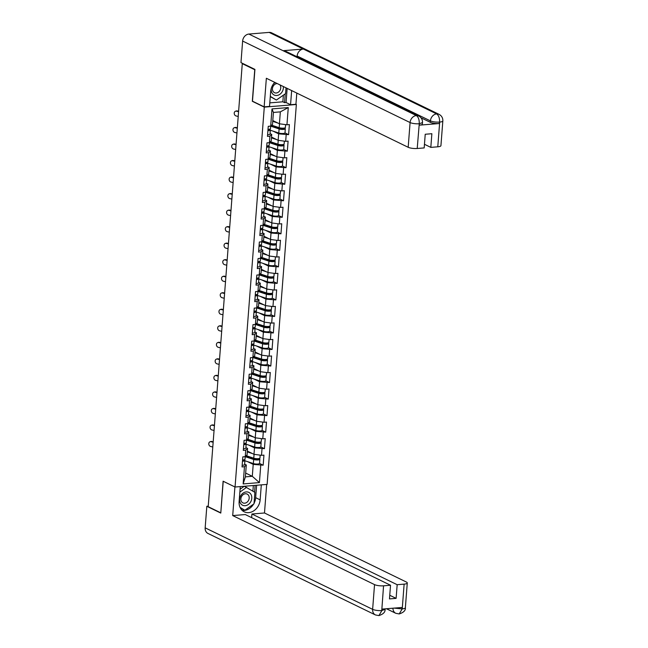 <?xml version="1.0" encoding="UTF-8"?>
<svg xmlns="http://www.w3.org/2000/svg" width="648" height="648" viewBox="0 0 648 648"><rect width="100%" height="100%" fill="white"/><g stroke="black" fill="none" stroke-linecap="round" stroke-linejoin="round"><path stroke-width="0.97" d="M295.885 104.263L296.355 104.49L267.122 484.396L235.054 487.021L264.287 107.123L296.355 104.49M272.792 120.56L279.418 123.792L280.341 111.869L288.271 107.576L271.998 108.913L270.678 126.125L268.248 126.32L267.47 136.388L269.9 136.185L271.731 134.419L270.07 133.609M288.271 107.576L286.942 124.789L289.373 124.594L288.595 134.654L284.982 132.897M272.994 131.099L278.648 133.853L288.595 134.654M286.165 134.857L285.671 141.321L288.101 141.118L287.323 151.187L283.711 149.421M271.723 147.631L277.376 150.377L287.323 151.187M284.893 151.381L284.399 157.845L286.829 157.65L286.051 167.711L282.439 165.953M270.451 164.155L276.105 166.909L286.051 167.711M283.622 167.913L283.127 174.369L285.557 174.174L284.78 184.234L281.167 182.477M269.179 180.679L274.833 183.433L284.78 184.234M282.35 184.437L281.856 190.901L284.286 190.698L283.516 200.767L279.896 199.001M267.908 197.211L273.561 199.957L283.516 200.767M281.078 200.961L280.584 207.425L283.014 207.23L282.245 217.291L278.624 215.533M266.636 213.735L272.29 216.489L282.245 217.291M279.806 217.493L279.312 223.949L281.742 223.754L280.973 233.815L277.352 232.057M265.364 230.259L271.018 233.013L280.973 233.815M278.535 234.017L278.041 240.481L280.471 240.278L279.701 250.347L276.08 248.581M264.092 246.791L269.746 249.537L279.701 250.347M277.263 250.541L276.769 257.005L279.199 256.811L278.429 266.871L274.809 265.113M262.821 263.315L268.475 266.069L278.429 266.871M275.991 267.073L275.497 273.529L277.927 273.334L277.158 283.395L273.537 281.637M261.549 279.839L267.203 282.593L277.158 283.395M274.72 283.597L274.226 290.061L276.656 289.859L275.886 299.927L272.265 298.161M260.277 296.371L265.931 299.117L275.886 299.927M273.448 300.121L272.954 306.585L275.384 306.391L274.614 316.451L270.994 314.693M259.006 312.895L264.659 315.649L274.614 316.451M272.176 316.653L271.682 323.109L274.112 322.915L273.343 332.975L269.722 331.217M257.734 329.419L263.388 332.173L273.343 332.975M270.904 333.177L270.41 339.641L272.84 339.439L272.071 349.507L268.45 347.741M256.462 345.951L262.116 348.697L272.071 349.507M269.633 349.701L269.139 356.165L271.569 355.971L270.799 366.031L267.179 364.273M255.191 362.475L260.844 365.229L270.799 366.031M268.361 366.233L267.867 372.689L270.297 372.495L269.528 382.555L265.907 380.797M253.919 378.999L259.573 381.753L269.528 382.555M267.089 382.757L266.595 389.221L269.025 389.019L268.256 399.087L264.635 397.321M252.647 395.531L258.301 398.277L268.256 399.087M265.818 399.281L265.324 405.745L267.754 405.551L266.984 415.611L263.363 413.853M251.375 412.055L257.029 414.809L266.984 415.611M264.546 415.814L264.052 422.269L266.482 422.075L265.712 432.135L262.092 430.377M250.104 428.579L255.758 431.333L265.712 432.135M263.274 432.338L262.78 438.801L265.21 438.599L264.441 448.667L260.82 446.901M248.832 445.111L254.486 447.857L264.441 448.667M262.011 448.862L261.509 455.325L263.939 455.131L263.169 465.191L259.548 463.433M247.56 461.635L253.214 464.389L263.169 465.191M260.739 465.394L259.411 482.606L243.146 483.935L244.466 466.722L246.297 464.956L244.636 464.146M258.949 458.573L259.346 458.768A3.621 0.907 -175.6 0 1 259.872 459.302A3.621 0.907 -175.6 0 1 257.588 459.967A3.621 0.907 -175.6 0 1 253.676 459.473L245.211 456.678L242.814 456.856L242.036 466.925L244.466 466.722M247.568 448.424L247.066 454.888L245.244 456.662L245.738 450.198L247.568 448.424L245.908 447.622M271.658 293.309L272.063 293.504A3.621 0.907 -175.6 0 1 272.589 294.038A3.621 0.907 -175.6 0 1 270.305 294.702A3.621 0.907 -175.6 0 1 266.393 294.208L257.928 291.414L255.531 291.592L254.753 301.652L257.183 301.458L256.689 307.921L254.259 308.116L253.481 318.184L255.911 317.982L255.417 324.446L252.987 324.64L252.21 334.708L254.64 334.506L254.146 340.97L251.716 341.172L250.938 351.232L253.368 351.038L252.874 357.502L250.444 357.696L249.666 367.764L252.096 367.562L251.602 374.026L249.172 374.22L248.395 384.288L250.825 384.086L250.331 390.55L247.901 390.752L247.123 400.812L249.553 400.618L249.059 407.082L246.629 407.276L245.851 417.344L248.281 417.142L247.787 423.606L245.357 423.8L244.579 433.868L247.01 433.666L246.515 440.13L244.085 440.332L243.308 450.392L245.738 450.198M260.285 283.16L259.783 289.624L257.961 291.389L258.455 284.926L260.285 283.16L258.625 282.35M278.016 210.673L278.421 210.867A3.621 0.907 -175.6 0 1 278.948 211.402A3.621 0.907 -175.6 0 1 276.664 212.066A3.621 0.907 -175.6 0 1 272.751 211.572L264.287 208.778L261.889 208.956L261.112 219.024L263.542 218.821L263.048 225.285L260.618 225.48L259.84 235.548L262.27 235.346L261.776 241.809L259.346 242.012L258.568 252.072L260.998 251.878L260.504 258.341L258.074 258.536L257.296 268.604L259.726 268.402L259.232 274.865L256.802 275.06L256.025 285.128L258.455 284.926M266.644 200.524L266.142 206.987L264.319 208.761L264.813 202.298L266.644 200.524L264.983 199.722M269.9 136.185L269.406 142.649L266.976 142.852L266.198 152.912L268.628 152.717L268.134 159.181L265.704 159.376L264.927 169.444L267.357 169.241L266.863 175.705L264.433 175.9L263.655 185.968L266.085 185.765L265.591 192.229L263.161 192.432L262.383 202.492L264.813 202.298M271.52 137.093L278.146 140.316L278.648 133.853M271.731 134.419L271.229 140.883L269.406 142.649M278.146 140.316L285.671 141.321M270.248 153.617L276.874 156.84L277.376 150.377M268.628 152.717L270.459 150.944L268.799 150.142M270.459 150.944L269.957 157.407L268.134 159.181M276.874 156.84L284.399 157.845M268.977 170.141L275.603 173.372L276.105 166.909M267.357 169.241L269.187 167.476L267.527 166.666M269.187 167.476L268.685 173.939L266.863 175.705M275.603 173.372L283.127 174.369M267.705 186.673L274.331 189.896L274.833 183.433M266.085 185.765L267.916 184L266.255 183.19M267.916 184L267.413 190.463L265.591 192.229M274.331 189.896L281.856 190.901M266.433 203.197L273.059 206.42L273.561 199.957M273.059 206.42L280.584 207.425M265.162 219.721L271.787 222.953L272.29 216.489M263.542 218.821L265.372 217.056L263.712 216.246M265.372 217.056L264.87 223.519L263.048 225.285M271.787 222.953L279.312 223.949M263.89 236.253L270.516 239.476L271.018 233.013M262.27 235.346L264.101 233.58L262.44 232.77M264.101 233.58L263.598 240.044L261.776 241.809M270.516 239.476L278.041 240.481M262.618 252.777L269.244 256.001L269.746 249.537M260.998 251.878L262.829 250.104L261.168 249.302M262.829 250.104L262.327 256.567L260.504 258.341M269.244 256.001L276.769 257.005M261.346 269.301L267.972 272.533L268.475 266.069M259.726 268.402L261.557 266.636L259.897 265.826M261.557 266.636L261.055 273.1L259.232 274.865M267.972 272.533L275.497 273.529M260.075 285.833L266.701 289.057L267.203 282.593M266.701 289.057L274.226 290.061M258.803 302.357L265.429 305.581L265.931 299.117M257.183 301.458L259.014 299.684L257.353 298.882M259.014 299.684L258.512 306.148L256.689 307.921M265.429 305.581L272.954 306.585M257.531 318.881L264.157 322.113L264.659 315.649M255.911 317.982L257.742 316.216L256.082 315.406M257.742 316.216L257.24 322.68L255.417 324.446M264.157 322.113L271.682 323.109M256.26 335.413L262.886 338.637L263.388 332.173M254.64 334.506L256.47 332.74L254.81 331.93M256.47 332.74L255.968 339.204L254.146 340.97M262.886 338.637L270.41 339.641M254.988 351.937L261.614 355.161L262.116 348.697M253.368 351.038L255.199 349.264L253.538 348.462M255.199 349.264L254.696 355.728L252.874 357.502M261.614 355.161L269.139 356.165M253.716 368.461L260.342 371.693L260.844 365.229M252.096 367.562L253.927 365.796L252.266 364.986M253.927 365.796L253.425 372.26L251.602 374.026L251.367 376.626A3.621 0.907 4.4 0 1 248.937 377.29M260.342 371.693L267.867 372.689M252.445 384.993L259.07 388.217L259.573 381.753M250.825 384.086L252.655 382.32L250.995 381.51M252.655 382.32L252.153 388.784L250.331 390.55M259.07 388.217L266.595 389.221M251.173 401.517L257.799 404.741L258.301 398.277M249.553 400.618L251.384 398.844L249.723 398.042M251.384 398.844L250.881 405.308L249.059 407.082M257.799 404.741L265.324 405.745M249.901 418.041L256.527 421.273L257.029 414.809M248.281 417.142L250.112 415.376L248.451 414.566M250.112 415.376L249.61 421.84L247.787 423.606M256.527 421.273L264.052 422.269M248.63 434.573L255.255 437.797L255.758 431.333M247.01 433.666L248.84 431.9L247.18 431.09M248.84 431.9L248.338 438.364L246.515 440.13M255.255 437.797L262.78 438.801M247.358 451.097L253.984 454.321L254.486 447.857M253.984 454.321L261.509 455.325M245.673 473.08L252.299 476.304L253.214 464.389M246.297 464.956L245.381 476.871L252.299 476.304L259.411 482.606M243.146 483.935L245.381 476.871M235.054 487.021L223.098 481.197L220.806 512.754M220.668 512.77L208.194 506.695L242.279 63.658L254.753 69.725L252.323 101.299L264.287 107.123M243 63.593L242.279 63.658M280.341 111.869L273.416 112.436L272.5 124.359L270.678 126.125L270.443 128.725A3.621 0.907 4.4 0 1 268.013 129.389M279.418 123.792L286.942 124.789M271.998 108.913L273.416 112.436M210.122 441.742L210.908 441.499A2.47 2.017 73 0 1 211.815 441.474L211.021 441.717A2.47 2.017 -107 0 0 210.122 441.742A2.47 2.017 -107 0 0 208.802 444.147A2.47 2.017 -107 0 0 210.657 446.48L212.787 446.999M242.482 461.198A3.621 0.907 4.4 0 0 244.912 460.525A3.621 0.907 4.4 0 0 244.733 460.21L244.191 459.756M242.166 465.272A3.621 0.907 4.4 0 0 244.604 464.608L244.912 460.525M243.008 459.91L243.381 460.226A2.195 0.551 -175.6 0 1 243.494 460.42A2.195 0.551 -175.6 0 1 242.506 460.801M242.579 459.926A3.621 0.907 4.4 0 0 245.009 459.254L245.211 456.662M213.184 441.806L211.815 441.474M211.021 441.717L213.151 442.228M245.616 456.297L254.696 459.294A2.195 0.551 4.4 0 0 257.07 459.594A2.195 0.551 4.4 0 0 258.447 459.189A2.195 0.551 4.4 0 0 258.131 458.873L257.766 458.695M260.188 455.147L259.969 458.031A3.621 0.907 -175.6 0 1 257.693 458.695A3.621 0.907 -175.6 0 1 253.773 458.201L246.224 455.706M252.509 453.6L247.301 451.883M247.342 451.381L249.213 451.996M259.872 459.302L259.556 463.377A3.621 0.907 -175.6 0 1 257.28 464.049A3.621 0.907 -175.6 0 1 253.36 463.555L244.895 460.752M240.181 502.678A7.136 5.824 116 0 0 248.289 504.525A7.136 5.824 116 0 0 251.238 494.934A7.136 5.824 116 0 0 243.13 493.096A7.136 5.824 116 0 0 240.181 502.678M241.25 501.131A4.884 3.993 116 0 0 242.895 502.872A4.884 3.993 116 0 0 247.836 501.439A4.884 3.993 116 0 0 248.816 495.825A4.884 3.993 116 0 0 247.172 494.084A4.884 3.993 116 0 0 242.231 495.518A4.884 3.993 116 0 0 241.25 501.131M244.32 486.259L254.891 492.375L254.008 503.812L244.831 510.243L240.214 507.732M240.076 489.232L244.304 486.267M244.831 510.243L240.044 507.36M239.849 492.091L246.588 487.369M271.342 88.071A7.136 5.824 116 0 0 274.768 95.272A7.136 5.824 116 0 0 282.269 91.619A7.136 5.824 116 0 0 283.306 86.508M277.223 83.552A4.884 3.993 116 0 0 273.181 86.216A4.884 3.993 116 0 0 274.46 92.672A4.884 3.993 116 0 0 280.017 90.339A4.884 3.993 116 0 0 279.928 84.864M286.019 87.828L285.574 93.612L276.388 100.043L270.281 96.625M276.388 100.043L270.305 96.374M275.197 82.563A7.136 5.824 116 0 0 273.189 84.272M240.278 486.591L239.12 501.584A12.353 10.085 116 0 0 244.231 511.823A12.353 10.085 116 0 0 260.156 499.859L261.306 484.874M378.926 615.6L381.891 610.529L385.042 609.371C385.349 612.085 383.308 614.158 378.926 615.6L375.427 614.944L207.959 533.442A6.747 5.516 -64 0 1 205.165 527.845L206.825 506.282L220.782 513.078L223.228 481.294L234.957 486.972M234.908 486.98L232.705 515.581L245.276 514.553L390.525 585.241L383.559 585.816L381.745 610.7M251.635 517.647L251.918 514.01L264.489 512.981L406.32 582.009A6.585 1.652 4.4 0 1 407.276 582.973A6.585 1.652 4.4 0 1 404.133 584.132L397.167 584.699L251.918 514.01M266.684 484.429L264.489 512.981M232.705 515.581L374.536 584.609A6.585 1.652 4.4 0 0 383.559 585.816M206.825 506.282L208.235 506.169M390.525 585.241L389.472 598.914L396.114 598.363L397.167 584.699M394.089 608.116L401.995 608.885L402.1 607.46L382.004 609.104L381.891 610.529M396.114 598.363L389.756 595.269M242.158 510.381A12.353 10.085 116 0 0 253.571 504.12M254.056 503.253A12.353 10.085 116 0 0 255.66 497.672L260.156 499.859M256.608 485.255L255.66 497.672M254.591 492.188L255.118 485.376M240.351 508L244.555 510.106M252.898 491.168L253.328 485.522M392.947 608.205A6.747 5.516 -64 0 0 395.758 613.283L399.192 613.94L402.23 608.869L404.133 584.132M274.744 82.345A12.353 10.085 116 0 0 270.686 91.376L269.528 106.426L264.149 106.863L266.352 78.262L408.183 147.29L410.087 122.553L242.627 41.051L240.967 62.605L254.923 69.401L252.477 101.177L264.149 106.863M291.649 90.574L290.563 104.701L295.934 104.263L296.8 93.077M269.803 102.87L282.86 101.801L284.569 102.635L286.06 102.514L290.563 104.701M437.781 146.812L439.684 122.075A6.585 1.652 -175.6 0 0 442.835 120.917L440.932 145.654A6.585 1.652 -175.6 0 1 437.781 146.812L430.815 147.38L424.456 144.285M242.627 41.051A6.747 5.516 -64 0 1 248.873 34.06L283.055 50.698A6.747 5.516 -64 0 1 285.46 51.143L418.746 116.016A6.747 5.516 -64 0 0 416.34 115.563C418.365 116.948 419.337 119.621 419.272 123.582L417.215 148.489A6.585 1.652 -175.6 0 1 408.183 147.29M297.076 56.797L297.132 56.02A6.747 5.516 -64 0 1 303.337 49.037L269.163 32.4L248.873 34.06M269.163 32.4A6.747 5.516 -64 0 1 271.617 32.846L439.077 114.348A6.747 5.516 -64 0 0 436.63 113.902C438.656 115.295 439.644 117.968 439.603 121.913L439.336 123.525A6.585 1.652 -175.6 0 1 430.312 122.318L420.981 117.774M430.312 122.318L430.426 120.884A6.747 5.516 -64 0 1 436.63 113.902L303.337 49.037L283.055 50.698L416.34 115.563A6.747 5.516 -64 0 0 410.087 122.553A6.585 1.652 4.4 0 0 419.118 123.752M430.815 147.38L431.868 133.715L425.226 134.258L424.181 147.922L417.215 148.489M419.24 125.169L419.353 123.736L422.496 122.577L422.391 124.011A6.585 1.652 -175.6 0 1 419.24 125.169L439.336 123.525M287.153 88.379L286.06 102.514M284.569 102.635L285.241 93.838M282.86 101.801L283.37 95.151M297.132 56.02L430.426 120.884C432.726 121.84 435.731 122.245 439.449 122.091M211.386 425.21L212.18 424.966A2.47 2.017 73 0 1 213.087 424.95L212.293 425.193A2.47 2.017 -107 0 0 211.386 425.21A2.47 2.017 -107 0 0 210.074 427.623A2.47 2.017 -107 0 0 211.928 429.956L214.059 430.466M243.753 444.666A3.621 0.907 4.4 0 0 246.183 444.002A3.621 0.907 4.4 0 0 246.005 443.678L245.462 443.232M243.437 448.748A3.621 0.907 4.4 0 0 245.876 448.076L246.183 444.002M244.28 443.386L244.652 443.694A2.195 0.551 -175.6 0 1 244.766 443.888A2.195 0.551 -175.6 0 1 243.778 444.269M243.851 443.402A3.621 0.907 4.4 0 0 246.281 442.73L246.483 440.138L254.948 442.949A3.621 0.907 -175.6 0 0 258.86 443.443A3.621 0.907 -175.6 0 0 261.144 442.778A3.621 0.907 -175.6 0 0 260.618 442.244L260.213 442.049M214.456 425.274L213.087 424.95M212.293 425.193L214.423 425.704M212.657 408.686L213.451 408.443A2.47 2.017 73 0 1 214.358 408.418L213.565 408.661A2.47 2.017 -107 0 0 212.657 408.686A2.47 2.017 -107 0 0 211.345 411.099A2.47 2.017 -107 0 0 213.2 413.432L215.33 413.942M245.025 428.142A3.621 0.907 4.4 0 0 247.455 427.469A3.621 0.907 4.4 0 0 247.277 427.154L246.734 426.708M244.709 432.224A3.621 0.907 4.4 0 0 247.147 431.552L247.455 427.469M245.552 426.854L245.924 427.17A2.195 0.551 -175.6 0 1 246.038 427.364A2.195 0.551 -175.6 0 1 245.049 427.745M245.122 426.87A3.621 0.907 4.4 0 0 247.552 426.206L247.755 423.606M215.727 408.75L214.358 408.418M213.565 408.661L215.695 409.18M213.929 392.161L214.723 391.919A2.47 2.017 73 0 1 215.63 391.894L214.836 392.137A2.47 2.017 -107 0 0 213.929 392.161A2.47 2.017 -107 0 0 212.617 394.567A2.47 2.017 -107 0 0 214.472 396.9L216.602 397.418M246.297 411.618A3.621 0.907 4.4 0 0 248.727 410.945A3.621 0.907 4.4 0 0 248.549 410.63L248.006 410.176M245.981 415.692A3.621 0.907 4.4 0 0 248.419 415.028L248.727 410.945M246.823 410.33L247.196 410.646A2.195 0.551 -175.6 0 1 247.309 410.84A2.195 0.551 -175.6 0 1 246.321 411.221M246.394 410.346A3.621 0.907 4.4 0 0 248.824 409.674L249.026 407.082M216.999 392.226L215.63 391.894M214.836 392.137L216.967 392.648M215.201 375.629L215.995 375.386A2.47 2.017 73 0 1 216.902 375.37L216.108 375.613A2.47 2.017 -107 0 0 215.201 375.629A2.47 2.017 -107 0 0 213.889 378.043A2.47 2.017 -107 0 0 215.744 380.376L217.874 380.886M247.568 395.086A3.621 0.907 4.4 0 0 249.998 394.421A3.621 0.907 4.4 0 0 249.82 394.097L249.278 393.652M247.253 399.168A3.621 0.907 4.4 0 0 249.691 398.496L249.998 394.421M248.095 393.806L248.468 394.114A2.195 0.551 -175.6 0 1 248.581 394.308A2.195 0.551 -175.6 0 1 247.593 394.689M247.666 393.822A3.621 0.907 4.4 0 0 250.096 393.15L250.298 390.558M218.271 375.694L216.902 375.37M216.108 375.613L218.238 376.124M216.473 359.105L217.266 358.862A2.47 2.017 73 0 1 218.174 358.838L217.38 359.081A2.47 2.017 -107 0 0 216.473 359.105A2.47 2.017 -107 0 0 215.16 361.519A2.47 2.017 -107 0 0 217.015 363.852L219.146 364.362M248.84 378.562A3.621 0.907 4.4 0 0 251.27 377.889A3.621 0.907 4.4 0 0 251.092 377.573L250.549 377.128M248.524 382.644A3.621 0.907 4.4 0 0 250.962 381.972L251.27 377.889M249.367 377.274L249.739 377.59A2.195 0.551 -175.6 0 1 249.853 377.784A2.195 0.551 -175.6 0 1 248.864 378.165M219.542 359.17L218.174 358.838M217.38 359.081L219.51 359.6M246.888 439.773L255.968 442.77A2.195 0.551 4.4 0 0 258.341 443.07A2.195 0.551 4.4 0 0 259.718 442.665A2.195 0.551 4.4 0 0 259.403 442.341L259.038 442.171M261.46 438.623L261.241 441.507A3.621 0.907 -175.6 0 1 258.965 442.171A3.621 0.907 -175.6 0 1 255.045 441.677L247.496 439.182M253.781 437.076L248.573 435.359M248.613 434.857L250.484 435.472M261.144 442.778L260.828 446.853A3.621 0.907 -175.6 0 1 258.552 447.517A3.621 0.907 -175.6 0 1 254.632 447.031L246.167 444.228M248.16 423.241L257.24 426.246A2.195 0.551 4.4 0 0 259.613 426.546A2.195 0.551 4.4 0 0 260.99 426.141A2.195 0.551 4.4 0 0 260.674 425.817L260.31 425.639M261.484 425.525L261.889 425.72A3.621 0.907 -175.6 0 1 262.416 426.246A3.621 0.907 -175.6 0 1 260.132 426.919A3.621 0.907 -175.6 0 1 256.219 426.425L247.755 423.622M262.732 422.099L262.513 424.975A3.621 0.907 -175.6 0 1 260.237 425.647A3.621 0.907 -175.6 0 1 256.316 425.153L248.767 422.658M255.053 420.552L249.845 418.827M249.885 418.325L251.756 418.948M262.416 426.246L262.1 430.329A3.621 0.907 -175.6 0 1 259.824 430.993A3.621 0.907 -175.6 0 1 255.903 430.499L247.439 427.704M249.431 406.717L258.512 409.714A2.195 0.551 4.4 0 0 260.885 410.014A2.195 0.551 4.4 0 0 262.262 409.609A2.195 0.551 4.4 0 0 261.946 409.293L261.581 409.115M262.756 408.993L263.161 409.188A3.621 0.907 -175.6 0 1 263.687 409.722A3.621 0.907 -175.6 0 1 261.403 410.387A3.621 0.907 -175.6 0 1 257.491 409.892L249.026 407.098M264.003 405.567L263.785 408.451A3.621 0.907 -175.6 0 1 261.5 409.115A3.621 0.907 -175.6 0 1 257.588 408.621L250.039 406.126M256.325 404.02L251.116 402.303M251.157 401.801L253.028 402.416M263.687 409.722L263.372 413.797A3.621 0.907 -175.6 0 1 261.095 414.469A3.621 0.907 -175.6 0 1 257.175 413.975L248.711 411.172M250.703 390.193L259.783 393.19A2.195 0.551 4.4 0 0 262.156 393.49A2.195 0.551 4.4 0 0 263.534 393.085A2.195 0.551 4.4 0 0 263.218 392.761L262.853 392.591M264.028 392.469L264.433 392.664A3.621 0.907 -175.6 0 1 264.959 393.198A3.621 0.907 -175.6 0 1 262.675 393.863A3.621 0.907 -175.6 0 1 258.763 393.368L250.298 390.574M265.275 389.043L265.056 391.927A3.621 0.907 -175.6 0 1 262.772 392.591A3.621 0.907 -175.6 0 1 258.86 392.097L251.311 389.602M257.596 387.496L252.388 385.779M252.428 385.276L254.299 385.892M264.959 393.198L264.643 397.273A3.621 0.907 -175.6 0 1 262.367 397.937A3.621 0.907 -175.6 0 1 258.447 397.451L249.982 394.648M251.975 373.661L261.055 376.666A2.195 0.551 4.4 0 0 263.428 376.966A2.195 0.551 4.4 0 0 264.805 376.561A2.195 0.551 4.4 0 0 264.489 376.237L264.125 376.059M265.299 375.945L265.704 376.14A3.621 0.907 -175.6 0 1 266.231 376.666A3.621 0.907 -175.6 0 1 263.947 377.339A3.621 0.907 -175.6 0 1 260.034 376.844L251.57 374.042M266.547 372.519L266.328 375.394A3.621 0.907 -175.6 0 1 264.044 376.067A3.621 0.907 -175.6 0 1 260.132 375.573L252.582 373.078M258.868 370.972L253.66 369.247M253.7 368.744L255.571 369.368M266.231 376.666L265.915 380.749A3.621 0.907 -175.6 0 1 263.639 381.413A3.621 0.907 -175.6 0 1 259.718 380.919L251.254 378.124M217.744 342.581L218.538 342.338A2.47 2.017 73 0 1 219.445 342.314L218.651 342.557A2.47 2.017 -107 0 0 217.744 342.581A2.47 2.017 -107 0 0 216.432 344.987A2.47 2.017 -107 0 0 218.287 347.32L220.417 347.838M250.112 362.038A3.621 0.907 4.4 0 0 252.542 361.365A3.621 0.907 4.4 0 0 252.364 361.049L251.821 360.596M249.796 366.112A3.621 0.907 4.4 0 0 252.234 365.448L252.542 361.365M250.638 360.75L251.011 361.066A2.195 0.551 -175.6 0 1 251.124 361.26A2.195 0.551 -175.6 0 1 250.136 361.641M250.209 360.766A3.621 0.907 4.4 0 0 252.639 360.094L252.841 357.502M220.814 342.646L219.445 342.314M218.651 342.557L220.782 343.067M253.246 357.137L262.327 360.134A2.195 0.551 4.4 0 0 264.7 360.434A2.195 0.551 4.4 0 0 266.077 360.029A2.195 0.551 4.4 0 0 265.761 359.713L265.397 359.535M266.571 359.413L266.976 359.608A3.621 0.907 -175.6 0 1 267.502 360.142A3.621 0.907 -175.6 0 1 265.218 360.806A3.621 0.907 -175.6 0 1 261.306 360.312L252.841 357.518M267.818 355.987L267.6 358.871A3.621 0.907 -175.6 0 1 265.316 359.535A3.621 0.907 -175.6 0 1 261.403 359.041L253.854 356.546M260.14 354.44L254.931 352.723M254.972 352.22L256.843 352.836M267.502 360.142L267.187 364.216A3.621 0.907 -175.6 0 1 264.911 364.889A3.621 0.907 -175.6 0 1 260.99 364.395L252.526 361.592M219.016 326.049L219.81 325.806A2.47 2.017 73 0 1 220.717 325.79L219.923 326.033A2.47 2.017 -107 0 0 219.016 326.049A2.47 2.017 -107 0 0 217.704 328.463A2.47 2.017 -107 0 0 219.559 330.796L221.689 331.306M251.384 345.506A3.621 0.907 4.4 0 0 253.814 344.841A3.621 0.907 4.4 0 0 253.635 344.517L253.093 344.072M251.068 349.588A3.621 0.907 4.4 0 0 253.506 348.916L253.814 344.841M251.91 344.226L252.283 344.534A2.195 0.551 -175.6 0 1 252.396 344.728A2.195 0.551 -175.6 0 1 251.408 345.109M251.481 344.242A3.621 0.907 4.4 0 0 253.911 343.57L254.113 340.978M222.086 326.114L220.717 325.79M219.923 326.033L222.053 326.543M254.518 340.613L263.598 343.61A2.195 0.551 4.4 0 0 265.972 343.91A2.195 0.551 4.4 0 0 267.349 343.505A2.195 0.551 4.4 0 0 267.033 343.181L266.668 343.011M267.843 342.889L268.248 343.084A3.621 0.907 -175.6 0 1 268.774 343.618A3.621 0.907 -175.6 0 1 266.49 344.282A3.621 0.907 -175.6 0 1 262.578 343.788L254.113 340.994M269.09 339.463L268.871 342.346A3.621 0.907 -175.6 0 1 266.587 343.011A3.621 0.907 -175.6 0 1 262.675 342.517L255.126 340.022M261.411 337.916L256.203 336.199M256.244 335.696L258.115 336.312M268.774 343.618L268.458 347.692A3.621 0.907 -175.6 0 1 266.182 348.357A3.621 0.907 -175.6 0 1 262.262 347.871L253.797 345.068M220.288 309.525L221.081 309.282A2.47 2.017 73 0 1 221.989 309.258L221.195 309.501A2.47 2.017 -107 0 0 220.288 309.525A2.47 2.017 -107 0 0 218.975 311.939A2.47 2.017 -107 0 0 220.83 314.272L222.961 314.782M252.655 328.981A3.621 0.907 4.4 0 0 255.085 328.309A3.621 0.907 4.4 0 0 254.907 327.993L254.364 327.548M252.339 333.064A3.621 0.907 4.4 0 0 254.777 332.392L255.085 328.309M253.182 327.694L253.554 328.01A2.195 0.551 -175.6 0 1 253.668 328.204A2.195 0.551 -175.6 0 1 252.68 328.585M252.752 327.71A3.621 0.907 4.4 0 0 255.182 327.046L255.385 324.446L263.849 327.264A3.621 0.907 -175.6 0 0 267.762 327.758A3.621 0.907 -175.6 0 0 270.046 327.086A3.621 0.907 -175.6 0 0 269.519 326.56L269.114 326.365M223.358 309.59L221.989 309.258M221.195 309.501L223.325 310.019M255.79 324.081L264.87 327.086A2.195 0.551 4.4 0 0 267.243 327.386A2.195 0.551 4.4 0 0 268.62 326.981A2.195 0.551 4.4 0 0 268.304 326.657L267.94 326.479M270.362 322.939L270.143 325.814A3.621 0.907 -175.6 0 1 267.859 326.487A3.621 0.907 -175.6 0 1 263.947 325.993L256.397 323.498M262.683 321.392L257.475 319.666M257.515 319.164L259.386 319.788M270.046 327.086L269.73 331.169A3.621 0.907 -175.6 0 1 267.454 331.833A3.621 0.907 -175.6 0 1 263.534 331.339L255.069 328.544M221.559 293.001L222.353 292.758A2.47 2.017 73 0 1 223.26 292.734L222.466 292.977A2.47 2.017 -107 0 0 221.559 293.001A2.47 2.017 -107 0 0 220.247 295.407A2.47 2.017 -107 0 0 222.102 297.74L224.232 298.258M253.927 312.458A3.621 0.907 4.4 0 0 256.357 311.785A3.621 0.907 4.4 0 0 256.179 311.469L255.636 311.016M253.611 316.532A3.621 0.907 4.4 0 0 256.049 315.868L256.357 311.785M254.453 311.17L254.826 311.486A2.195 0.551 -175.6 0 1 254.939 311.68A2.195 0.551 -175.6 0 1 253.951 312.061M254.024 311.186A3.621 0.907 4.4 0 0 256.454 310.514L256.657 307.921L265.121 310.732A3.621 0.907 -175.6 0 0 269.033 311.226A3.621 0.907 -175.6 0 0 271.318 310.562A3.621 0.907 -175.6 0 0 270.791 310.028L270.386 309.833M224.629 293.066L223.26 292.734M222.466 292.977L224.597 293.487M257.062 307.557L266.142 310.554A2.195 0.551 4.4 0 0 268.515 310.854A2.195 0.551 4.4 0 0 269.892 310.449A2.195 0.551 4.4 0 0 269.576 310.133L269.212 309.955M271.634 306.407L271.415 309.29A3.621 0.907 -175.6 0 1 269.131 309.955A3.621 0.907 -175.6 0 1 265.218 309.461L257.669 306.966M263.955 304.86L258.746 303.143M258.787 302.64L260.658 303.256M271.318 310.562L271.002 314.636A3.621 0.907 -175.6 0 1 268.726 315.309A3.621 0.907 -175.6 0 1 264.805 314.815L256.341 312.012M222.831 276.469L223.625 276.226A2.47 2.017 73 0 1 224.532 276.21L223.738 276.453A2.47 2.017 -107 0 0 222.831 276.469A2.47 2.017 -107 0 0 221.519 278.883A2.47 2.017 -107 0 0 223.374 281.216L225.504 281.726M255.199 295.925A3.621 0.907 4.4 0 0 257.629 295.261A3.621 0.907 4.4 0 0 257.45 294.937L256.908 294.492M254.883 300.008A3.621 0.907 4.4 0 0 257.321 299.336L257.629 295.261M255.725 294.646L256.098 294.953A2.195 0.551 -175.6 0 1 256.211 295.148A2.195 0.551 -175.6 0 1 255.223 295.529M255.296 294.662A3.621 0.907 4.4 0 0 257.726 293.99L257.928 291.398M225.901 276.534L224.532 276.21M223.738 276.453L225.869 276.963M258.333 291.033L267.413 294.03A2.195 0.551 4.4 0 0 269.787 294.33A2.195 0.551 4.4 0 0 271.164 293.925A2.195 0.551 4.4 0 0 270.848 293.601L270.483 293.431M272.905 289.883L272.687 292.766A3.621 0.907 -175.6 0 1 270.402 293.431A3.621 0.907 -175.6 0 1 266.49 292.937L258.941 290.442M265.226 288.336L260.018 286.619M260.059 286.116L261.93 286.732M272.589 294.038L272.273 298.112A3.621 0.907 -175.6 0 1 269.997 298.777A3.621 0.907 -175.6 0 1 266.077 298.291L257.612 295.488M224.103 259.945L224.897 259.702A2.47 2.017 73 0 1 225.804 259.678L225.01 259.921A2.47 2.017 -107 0 0 224.103 259.945A2.47 2.017 -107 0 0 222.791 262.359A2.47 2.017 -107 0 0 224.645 264.692L226.776 265.202M256.47 279.401A3.621 0.907 4.4 0 0 258.9 278.729A3.621 0.907 4.4 0 0 258.722 278.413L258.179 277.968M256.154 283.484A3.621 0.907 4.4 0 0 258.593 282.812L258.9 278.729M256.997 278.114L257.369 278.429A2.195 0.551 -175.6 0 1 257.483 278.624A2.195 0.551 -175.6 0 1 256.495 279.005M256.567 278.13A3.621 0.907 4.4 0 0 258.998 277.466L259.2 274.865L267.665 277.684A3.621 0.907 -175.6 0 0 271.577 278.178A3.621 0.907 -175.6 0 0 273.861 277.506A3.621 0.907 -175.6 0 0 273.334 276.98L272.93 276.785M227.173 260.01L225.804 259.678M225.01 259.921L227.14 260.439M259.605 274.501L268.685 277.506A2.195 0.551 4.4 0 0 271.058 277.806A2.195 0.551 4.4 0 0 272.435 277.401A2.195 0.551 4.4 0 0 272.12 277.077L271.755 276.899M274.177 273.359L273.958 276.234A3.621 0.907 -175.6 0 1 271.674 276.907A3.621 0.907 -175.6 0 1 267.762 276.413L260.213 273.918M266.498 271.812L261.29 270.086M261.33 269.584L263.201 270.208M273.861 277.506L273.545 281.588A3.621 0.907 -175.6 0 1 271.269 282.253A3.621 0.907 -175.6 0 1 267.349 281.759L258.884 278.964M225.374 243.421L226.168 243.178A2.47 2.017 73 0 1 227.075 243.154L226.282 243.397A2.47 2.017 -107 0 0 225.374 243.421A2.47 2.017 -107 0 0 224.062 245.827A2.47 2.017 -107 0 0 225.917 248.168L228.047 248.678M257.742 262.877A3.621 0.907 4.4 0 0 260.172 262.205A3.621 0.907 4.4 0 0 259.994 261.889L259.451 261.436M257.426 266.952A3.621 0.907 4.4 0 0 259.864 266.288L260.172 262.205M258.269 261.589L258.641 261.905A2.195 0.551 -175.6 0 1 258.755 262.1A2.195 0.551 -175.6 0 1 257.766 262.481M257.839 261.606A3.621 0.907 4.4 0 0 260.269 260.933L260.472 258.341L268.936 261.152A3.621 0.907 -175.6 0 0 272.849 261.646A3.621 0.907 -175.6 0 0 275.133 260.982A3.621 0.907 -175.6 0 0 274.606 260.447L274.201 260.253M228.444 243.486L227.075 243.154M226.282 243.397L228.412 243.907M260.877 257.977L269.957 260.974A2.195 0.551 4.4 0 0 272.33 261.274A2.195 0.551 4.4 0 0 273.707 260.869A2.195 0.551 4.4 0 0 273.391 260.553L273.027 260.375M275.449 256.827L275.23 259.71A3.621 0.907 -175.6 0 1 272.946 260.375A3.621 0.907 -175.6 0 1 269.033 259.88L261.484 257.386M267.77 255.28L262.562 253.562M262.602 253.06L264.473 253.676M275.133 260.982L274.817 265.056A3.621 0.907 -175.6 0 1 272.541 265.729A3.621 0.907 -175.6 0 1 268.62 265.235L260.156 262.432M226.646 226.889L227.44 226.646A2.47 2.017 73 0 1 228.347 226.63L227.553 226.873A2.47 2.017 -107 0 0 226.646 226.889A2.47 2.017 -107 0 0 225.334 229.303A2.47 2.017 -107 0 0 227.189 231.636L229.319 232.146M259.014 246.345A3.621 0.907 4.4 0 0 261.444 245.681A3.621 0.907 4.4 0 0 261.266 245.357L260.723 244.912M258.698 250.428A3.621 0.907 4.4 0 0 261.136 249.755L261.444 245.681M259.54 245.066L259.913 245.373A2.195 0.551 -175.6 0 1 260.026 245.568A2.195 0.551 -175.6 0 1 259.038 245.948M259.111 245.082A3.621 0.907 4.4 0 0 261.541 244.409L261.743 241.817L270.208 244.628A3.621 0.907 -175.6 0 0 274.12 245.122A3.621 0.907 -175.6 0 0 276.404 244.458A3.621 0.907 -175.6 0 0 275.878 243.923L275.473 243.729M229.716 226.954L228.347 226.63M227.553 226.873L229.684 227.383M262.148 241.453L271.229 244.45A2.195 0.551 4.4 0 0 273.602 244.75A2.195 0.551 4.4 0 0 274.979 244.345A2.195 0.551 4.4 0 0 274.663 244.021L274.298 243.851M276.72 240.303L276.502 243.186A3.621 0.907 -175.6 0 1 274.217 243.851A3.621 0.907 -175.6 0 1 270.305 243.356L262.756 240.862M269.041 238.756L263.833 237.038M263.874 236.536L265.745 237.152M276.404 244.458L276.089 248.532A3.621 0.907 -175.6 0 1 273.812 249.196A3.621 0.907 -175.6 0 1 269.892 248.711L261.428 245.908M227.918 210.365L228.712 210.122A2.47 2.017 73 0 1 229.619 210.098L228.825 210.341A2.47 2.017 -107 0 0 227.918 210.365A2.47 2.017 -107 0 0 226.606 212.779A2.47 2.017 -107 0 0 228.461 215.112L230.591 215.622M260.285 229.821A3.621 0.907 4.4 0 0 262.715 229.149A3.621 0.907 4.4 0 0 262.537 228.833L261.995 228.388M259.969 233.904A3.621 0.907 4.4 0 0 262.408 233.231L262.715 229.149M260.812 228.533L261.185 228.849A2.195 0.551 -175.6 0 1 261.298 229.044A2.195 0.551 -175.6 0 1 260.31 229.424M260.383 228.55A3.621 0.907 4.4 0 0 262.813 227.885L263.015 225.285L271.48 228.104A3.621 0.907 -175.6 0 0 275.392 228.598A3.621 0.907 -175.6 0 0 277.676 227.926A3.621 0.907 -175.6 0 0 277.15 227.399L276.745 227.205M230.988 210.43L229.619 210.098M228.825 210.341L230.955 210.859M263.42 224.921L272.5 227.926A2.195 0.551 4.4 0 0 274.874 228.226A2.195 0.551 4.4 0 0 276.251 227.821A2.195 0.551 4.4 0 0 275.935 227.497L275.57 227.318M277.992 223.779L277.773 226.654A3.621 0.907 -175.6 0 1 275.489 227.327A3.621 0.907 -175.6 0 1 271.577 226.832L264.028 224.338M270.313 222.232L265.105 220.506M265.145 220.004L267.017 220.628M277.676 227.926L277.36 232.008A3.621 0.907 -175.6 0 1 275.084 232.673A3.621 0.907 -175.6 0 1 271.164 232.178L262.699 229.384M229.19 193.841L229.983 193.598A2.47 2.017 73 0 1 230.891 193.574L230.097 193.817A2.47 2.017 -107 0 0 229.19 193.841A2.47 2.017 -107 0 0 227.877 196.247A2.47 2.017 -107 0 0 229.732 198.588L231.863 199.098M261.557 213.297A3.621 0.907 4.4 0 0 263.987 212.625A3.621 0.907 4.4 0 0 263.809 212.309L263.266 211.856M261.241 217.372A3.621 0.907 4.4 0 0 263.679 216.707L263.987 212.625M262.084 212.009L262.456 212.325A2.195 0.551 -175.6 0 1 262.57 212.52A2.195 0.551 -175.6 0 1 261.581 212.9M261.654 212.026A3.621 0.907 4.4 0 0 264.084 211.353L264.287 208.761M232.259 193.906L230.891 193.574M230.097 193.817L232.227 194.327M264.692 208.397L273.772 211.394A2.195 0.551 4.4 0 0 276.145 211.694A2.195 0.551 4.4 0 0 277.522 211.289A2.195 0.551 4.4 0 0 277.206 210.973L276.842 210.794M279.264 207.247L279.045 210.13A3.621 0.907 -175.6 0 1 276.761 210.794A3.621 0.907 -175.6 0 1 272.849 210.3L265.299 207.806M271.585 205.7L266.377 203.982M266.417 203.48L268.288 204.096M278.948 211.402L278.632 215.476A3.621 0.907 -175.6 0 1 276.356 216.149A3.621 0.907 -175.6 0 1 272.435 215.654L263.971 212.852M230.461 177.309L231.255 177.066A2.47 2.017 73 0 1 232.162 177.05L231.368 177.293A2.47 2.017 -107 0 0 230.461 177.309A2.47 2.017 -107 0 0 229.149 179.723A2.47 2.017 -107 0 0 231.004 182.056L233.134 182.566M262.829 196.765A3.621 0.907 4.4 0 0 265.259 196.101A3.621 0.907 4.4 0 0 265.081 195.777L264.538 195.332M262.513 200.848A3.621 0.907 4.4 0 0 264.951 200.175L265.259 196.101M263.355 195.485L263.728 195.793A2.195 0.551 -175.6 0 1 263.841 195.988A2.195 0.551 -175.6 0 1 262.853 196.368M262.926 195.502A3.621 0.907 4.4 0 0 265.356 194.829L265.559 192.237L274.023 195.048A3.621 0.907 -175.6 0 0 277.935 195.542A3.621 0.907 -175.6 0 0 280.219 194.878A3.621 0.907 -175.6 0 0 279.693 194.343L279.288 194.149M233.531 177.374L232.162 177.05M231.368 177.293L233.499 177.803M265.964 191.873L275.044 194.87A2.195 0.551 4.4 0 0 277.417 195.169A2.195 0.551 4.4 0 0 278.794 194.764A2.195 0.551 4.4 0 0 278.478 194.441L278.114 194.27M280.535 190.723L280.317 193.606A3.621 0.907 -175.6 0 1 278.033 194.27A3.621 0.907 -175.6 0 1 274.12 193.776L266.571 191.282M272.857 189.176L267.648 187.458M267.689 186.956L269.56 187.572M280.219 194.878L279.904 198.952A3.621 0.907 -175.6 0 1 277.627 199.616A3.621 0.907 -175.6 0 1 273.707 199.13L265.243 196.328M231.733 160.785L232.527 160.542A2.47 2.017 73 0 1 233.434 160.518L232.64 160.761A2.47 2.017 -107 0 0 231.733 160.785A2.47 2.017 -107 0 0 230.421 163.199A2.47 2.017 -107 0 0 232.276 165.532L234.406 166.042M264.101 180.241A3.621 0.907 4.4 0 0 266.531 179.569A3.621 0.907 4.4 0 0 266.352 179.253L265.81 178.808M263.785 184.324A3.621 0.907 4.4 0 0 266.223 183.651L266.531 179.569M264.627 178.953L265 179.269A2.195 0.551 -175.6 0 1 265.113 179.464A2.195 0.551 -175.6 0 1 264.125 179.844M264.198 178.97A3.621 0.907 4.4 0 0 266.628 178.305L266.83 175.705M234.803 160.85L233.434 160.518M232.64 160.761L234.77 161.279M267.235 175.341L276.315 178.346A2.195 0.551 4.4 0 0 278.689 178.646A2.195 0.551 4.4 0 0 280.066 178.241A2.195 0.551 4.4 0 0 279.75 177.917L279.385 177.738M280.56 177.625L280.965 177.819A3.621 0.907 -175.6 0 1 281.491 178.346A3.621 0.907 -175.6 0 1 279.207 179.018A3.621 0.907 -175.6 0 1 275.295 178.524L266.83 175.721M281.807 174.199L281.588 177.074A3.621 0.907 -175.6 0 1 279.304 177.746A3.621 0.907 -175.6 0 1 275.392 177.252L267.843 174.758M274.128 172.652L268.92 170.926M268.961 170.424L270.832 171.048M281.491 178.346L281.175 182.428A3.621 0.907 -175.6 0 1 278.899 183.092A3.621 0.907 -175.6 0 1 274.979 182.598L266.514 179.804M233.005 144.261L233.798 144.018A2.47 2.017 73 0 1 234.706 143.994L233.912 144.237A2.47 2.017 -107 0 0 233.005 144.261A2.47 2.017 -107 0 0 231.692 146.667A2.47 2.017 -107 0 0 233.547 149.008L235.678 149.518M265.372 163.717A3.621 0.907 4.4 0 0 267.802 163.045A3.621 0.907 4.4 0 0 267.624 162.729L267.081 162.275M265.056 167.792A3.621 0.907 4.4 0 0 267.494 167.127L267.802 163.045M265.899 162.429L266.271 162.745A2.195 0.551 -175.6 0 1 266.385 162.94A2.195 0.551 -175.6 0 1 265.397 163.32M265.469 162.446A3.621 0.907 4.4 0 0 267.899 161.773L268.102 159.181M236.075 144.326L234.706 143.994M233.912 144.237L236.042 144.747M268.507 158.817L277.587 161.814A2.195 0.551 4.4 0 0 279.96 162.113A2.195 0.551 4.4 0 0 281.337 161.708A2.195 0.551 4.4 0 0 281.021 161.393L280.657 161.214M281.831 161.093L282.236 161.287A3.621 0.907 -175.6 0 1 282.763 161.822A3.621 0.907 -175.6 0 1 280.479 162.486A3.621 0.907 -175.6 0 1 276.566 161.992L268.102 159.197M283.079 157.667L282.86 160.55A3.621 0.907 -175.6 0 1 280.576 161.214A3.621 0.907 -175.6 0 1 276.664 160.72L269.114 158.225M275.4 156.119L270.192 154.402M270.232 153.9L272.103 154.516M282.763 161.822L282.447 165.896A3.621 0.907 -175.6 0 1 280.171 166.568A3.621 0.907 -175.6 0 1 276.251 166.074L267.786 163.272M234.276 127.729L235.07 127.486A2.47 2.017 73 0 1 235.977 127.47L235.184 127.713A2.47 2.017 -107 0 0 234.276 127.729A2.47 2.017 -107 0 0 232.964 130.143A2.47 2.017 -107 0 0 234.819 132.476L236.949 132.986M266.644 147.193A3.621 0.907 4.4 0 0 269.074 146.521A3.621 0.907 4.4 0 0 268.896 146.197L268.353 145.751M266.328 151.268A3.621 0.907 4.4 0 0 268.766 150.595L269.074 146.521M267.17 145.905L267.543 146.213A2.195 0.551 -175.6 0 1 267.656 146.407A2.195 0.551 -175.6 0 1 266.668 146.788M266.741 145.922A3.621 0.907 4.4 0 0 269.171 145.249L269.374 142.657M237.346 127.794L235.977 127.47M235.184 127.713L237.314 128.223M269.779 142.293L278.859 145.29A2.195 0.551 4.4 0 0 281.232 145.589A2.195 0.551 4.4 0 0 282.609 145.184A2.195 0.551 4.4 0 0 282.293 144.86L281.929 144.69M283.103 144.569L283.508 144.763A3.621 0.907 -175.6 0 1 284.035 145.298A3.621 0.907 -175.6 0 1 281.75 145.962A3.621 0.907 -175.6 0 1 277.838 145.468L269.374 142.673M284.351 141.143L284.132 144.026A3.621 0.907 -175.6 0 1 281.848 144.69A3.621 0.907 -175.6 0 1 277.935 144.196L270.386 141.701M276.672 139.595L271.463 137.878M271.504 137.376L273.375 137.992M284.035 145.298L283.719 149.372A3.621 0.907 -175.6 0 1 281.443 150.036A3.621 0.907 -175.6 0 1 277.522 149.55L269.058 146.748M235.548 111.205L236.342 110.962A2.47 2.017 73 0 1 237.249 110.938L236.455 111.181A2.47 2.017 -107 0 0 235.548 111.205A2.47 2.017 -107 0 0 234.236 113.619A2.47 2.017 -107 0 0 236.091 115.952L238.221 116.462M267.916 130.661A3.621 0.907 4.4 0 0 270.346 129.989A3.621 0.907 4.4 0 0 270.167 129.673L269.625 129.227M267.6 134.744A3.621 0.907 4.4 0 0 270.038 134.071L270.346 129.989M268.434 129.373L268.815 129.689A2.195 0.551 -175.6 0 1 268.928 129.883A2.195 0.551 -175.6 0 1 267.94 130.264M238.618 111.27L237.249 110.938M236.455 111.181L238.586 111.699M271.05 125.761L280.13 128.766A2.195 0.551 4.4 0 0 282.504 129.065A2.195 0.551 4.4 0 0 283.881 128.66A2.195 0.551 4.4 0 0 283.565 128.336L283.2 128.158M284.375 128.045L284.78 128.239A3.621 0.907 -175.6 0 1 285.306 128.766A3.621 0.907 -175.6 0 1 283.022 129.438A3.621 0.907 -175.6 0 1 279.11 128.944L270.645 126.141M285.622 124.618L285.404 127.494A3.621 0.907 -175.6 0 1 283.119 128.166A3.621 0.907 -175.6 0 1 279.207 127.672L271.658 125.177M277.943 123.071L272.735 121.346M272.776 120.844L274.647 121.468M285.306 128.766L284.99 132.848A3.621 0.907 -175.6 0 1 282.714 133.512A3.621 0.907 -175.6 0 1 278.794 133.018L270.329 130.224M258.082 459.464L258.131 458.873M253.773 458.201L254.073 454.337M253.36 463.555L253.676 459.473M205.165 527.845L372.632 609.347L374.536 584.609M375.427 614.944A6.747 5.516 -64 0 1 372.632 609.347A6.585 1.652 4.4 0 0 381.656 610.554M407.276 582.973L405.373 607.711A6.585 1.652 -175.6 0 1 402.23 608.869M259.354 442.932L259.403 442.341M255.045 441.677L255.344 437.805M254.632 447.031L254.948 442.949M260.626 426.408L260.674 425.817M256.316 425.153L256.616 421.281M255.903 430.499L256.219 426.425M261.897 409.884L261.946 409.293M257.588 408.621L257.888 404.757M257.175 413.975L257.491 409.892M263.169 393.352L263.218 392.761M258.86 392.097L259.159 388.225M258.447 397.451L258.763 393.368M264.441 376.828L264.489 376.237M260.132 375.573L260.431 371.701M259.718 380.919L260.034 376.844M265.712 360.304L265.761 359.713M261.403 359.041L261.703 355.177M260.99 364.395L261.306 360.312M266.984 343.772L267.033 343.181M262.675 342.517L262.975 338.645M262.262 347.871L262.578 343.788M268.256 327.248L268.304 326.657M263.947 325.993L264.246 322.121M263.534 331.339L263.849 327.264M269.528 310.724L269.576 310.133M265.218 309.461L265.518 305.597M264.805 314.815L265.121 310.732M270.799 294.192L270.848 293.601M266.49 292.937L266.79 289.065M266.077 298.291L266.393 294.208M272.071 277.668L272.12 277.077M267.762 276.413L268.061 272.541M267.349 281.759L267.665 277.684M273.343 261.144L273.391 260.553M269.033 259.88L269.333 256.017M268.62 265.235L268.936 261.152M274.614 244.612L274.663 244.021M270.305 243.356L270.605 239.485M269.892 248.711L270.208 244.628M275.886 228.088L275.935 227.497M271.577 226.832L271.877 222.961M271.164 232.178L271.48 228.104M277.158 211.564L277.206 210.973M272.849 210.3L273.148 206.437M272.435 215.654L272.751 211.572M278.429 195.032L278.478 194.441M274.12 193.776L274.42 189.905M273.707 199.13L274.023 195.048M279.701 178.508L279.75 177.917M275.392 177.252L275.692 173.381M274.979 182.598L275.295 178.524M280.973 161.984L281.021 161.393M276.664 160.72L276.963 156.857M276.251 166.074L276.566 161.992M282.245 145.452L282.293 144.86M277.935 144.196L278.235 140.324M277.522 149.55L277.838 145.468M283.516 128.928L283.565 128.336M279.207 127.672L279.507 123.8M278.794 133.018L279.11 128.944M395.758 613.283L386.427 608.739M385.042 609.371L385.082 608.853M405.373 607.711C405.697 610.424 403.639 612.506 399.192 613.94M442.835 120.917C442.957 118.017 441.701 115.83 439.077 114.348M422.496 122.577C422.618 119.678 421.37 117.491 418.746 116.016"/></g></svg>
